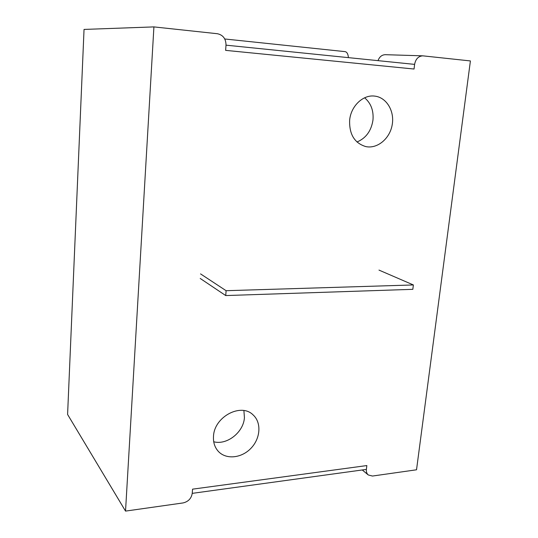 <?xml version="1.0" encoding="UTF-8"?>
<svg xmlns="http://www.w3.org/2000/svg" width="538" height="538" viewBox="0 0 538 538"><rect width="100%" height="100%" fill="white"/><g stroke="black" fill="none" stroke-linecap="round" stroke-linejoin="round"><path stroke-width="0.81" d="M366.842 465.565L192.55 489.163L192.234 493.359C191.346 498.497 188.287 501.692 183.054 502.936L125.529 511.1L153.915 26.9L217.406 33.726C223.068 34.983 225.94 38.797 226.014 45.165L414.61 64.378L414.052 69.025L414.61 64.378C415.645 59.032 418.362 56.187 422.76 55.831L470.407 60.935L416.526 469.788L372.464 476.043L368.274 474.967C366.781 473.648 366.149 471.792 366.385 469.398L192.234 493.359C191.346 498.497 188.287 501.692 183.054 502.936L125.529 511.1L153.915 26.9L217.406 33.726C223.068 34.983 225.94 38.797 226.014 45.165L225.624 50.364L414.052 69.025L414.61 64.378C415.645 59.032 418.362 56.187 422.76 55.831L470.407 60.935L416.526 469.788L372.464 476.043L368.274 474.967C366.781 473.648 366.149 471.792 366.385 469.398L366.842 465.565L192.55 489.163L366.842 465.565L366.385 469.398L366.842 465.565M225.624 50.364L414.052 69.025L225.624 50.364L226.014 45.165L225.624 50.364M349.639 120.223C350.85 106.174 363.049 94.493 374.643 96.1C386.54 97.304 394.764 111.171 392.175 124.937C389.794 138.737 377.34 149.066 365.806 146.592C354.562 143.162 349.175 134.372 349.639 120.223C350.85 106.174 363.049 94.493 374.643 96.1C386.54 97.304 394.764 111.171 392.175 124.937C389.794 138.737 377.34 149.066 365.806 146.592C354.562 143.162 349.175 134.372 349.639 120.223M213.499 436.271C214.225 416.661 241.206 402.538 253.176 414.986C261.656 422.639 260.533 438.409 250.977 448.275C241.555 458.275 225.947 459.862 218.22 451.254C214.682 447.246 213.109 442.256 213.499 436.271C214.225 416.661 241.206 402.538 253.176 414.986C261.656 422.639 260.533 438.409 250.977 448.275C241.555 458.275 225.947 459.862 218.22 451.254C214.682 447.246 213.109 442.256 213.499 436.271M84.042 29.429L153.915 26.9L84.042 29.429L67.593 414.462L125.529 511.1L67.593 414.462L84.042 29.429M213.721 441.765C227.002 445.403 243.606 432.196 244.427 417.629L243.902 410.575L244.427 417.629C243.606 432.196 227.002 445.403 213.721 441.765M356.976 141.992C365.968 138.212 371.301 130.895 372.975 120.035C373.749 110.633 370.964 103.215 364.63 97.795C370.964 103.215 373.749 110.633 372.975 120.035C371.301 130.895 365.968 138.212 356.976 141.992M378.974 270.089L413.379 284.952L226.108 290.702L200.553 273.896M413.379 284.952L412.828 289.33L225.725 295.564L226.108 290.702M225.725 295.564L200.217 278.462M378.012 60.653C379.445 56.813 381.866 54.829 385.282 54.688L422.76 55.831L385.282 54.688C381.866 54.829 379.445 56.813 378.012 60.653M348.422 57.633C348.086 54.015 346.983 52.011 345.107 51.635L345.107 51.635C346.983 52.011 348.086 54.015 348.422 57.633M368.274 474.967L362.249 469.963L368.274 474.967M224.756 38.978L345.107 51.635L224.756 38.978"/></g></svg>
